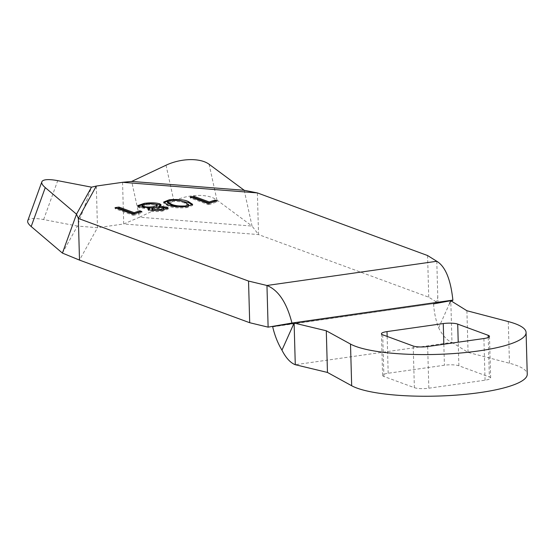 <?xml version="1.0" encoding="UTF-8"?>
<svg xmlns="http://www.w3.org/2000/svg" width="555" height="555" viewBox="0 0 555 555"><rect width="100%" height="100%" fill="white"/><g stroke="black" fill="none" stroke-linecap="round" stroke-linejoin="round"><path stroke-width="0.42" stroke-dasharray="2.77 2.08" d="M244.207 190.282L252.046 226.065L216.936 200.036A31.996 16.4 -12.4 0 0 216.408 199.668A31.996 16.4 -12.4 0 0 173.868 201L139.52 217.213L252.046 226.065L258.547 234.578L257.381 192.918M122.558 182.311L123.723 223.977L97.479 227.716L96.313 186.057M436.792 261.273L437.95 302.933L428.744 297.196L258.547 234.578L123.723 223.977L139.52 217.213L131.681 181.429M268.12 327.145L433.552 303.668L452.88 300.102M62.417 253.094L77.416 226.065L97.479 227.716L79.504 260.101M427.579 255.536L428.744 297.196M272.692 326.826L433.552 303.668L272.623 326.611M27.75 220.758A31.996 7.791 19.9 0 1 43.637 219.565L77.416 226.065L91.506 187.16M433.545 303.897C434.232 312.888 435.932 320.866 438.651 327.811A42.77 19.689 -98.1 0 0 451.971 342.373L295.288 364.711M209.762 203.324L209.79 204.372L217.012 201.874L215.326 201.257M216.984 200.834L217.012 201.874M190.178 196.921L190.205 197.962L192.224 197.677M208.194 203.553L208.222 204.594L190.205 197.962M209.79 204.372L208.222 204.594M169.351 200.646L178.453 200.515M167.638 204.719L167.666 205.759L163.683 203.095L163.85 202.589M168.179 201L169.351 200.82M186.896 206.585L186.924 207.625C177.94 208.319 171.523 207.695 167.666 205.759M192.446 204.83L192.661 205.378L186.924 207.625M134.643 214.036L134.678 215.076L141.9 212.586L140.214 211.961M141.872 211.545L141.9 212.586M115.065 207.632L115.093 208.673L117.112 208.382M133.082 214.258L133.11 215.298L115.093 208.673M134.678 215.076L133.11 215.298M149.683 208.736L139.145 207.827L139.118 206.786M148.941 209.734L148.969 210.775L147.977 209.998L148.317 209.443M162.435 210.074L162.462 211.115C156.961 211.837 152.465 211.726 148.969 210.775M167.846 208.555L168.207 209.055L162.462 211.115M158.723 207.091L158.73 207.445L162.497 207.487M160.846 205.399L161.13 205.919L158.73 207.445M144.217 204.386L153.707 203.9M139.145 207.827L137.702 206.717L137.973 206.189M452.859 300.338L450.799 300.713L451.971 342.373L468.059 352.397L509.448 363.241A90.659 19.376 -1.6 0 1 527.25 374.188M414.37 387.674A10.663 2.282 -1.6 0 0 428.828 388.209L485.07 380.189A10.663 2.282 -1.6 0 0 490.648 378.024A10.663 2.282 -1.6 0 0 489.357 376.984L458.881 365.766A10.663 2.282 -1.6 0 0 444.423 365.232L388.181 373.251A10.663 2.282 -1.6 0 0 382.596 375.423A10.663 2.282 -1.6 0 0 383.887 376.457L414.37 387.674L413.204 346.008M438.651 327.811L449.592 303.412L451.34 301.039M187.909 206.432L185.467 207.001L178.412 206.959M167.478 202.783L170.628 201.472C177.246 201.139 181.901 201.708 184.593 203.172L188.7 205.662M142.17 206.522L146.097 205.086C150.398 204.559 153.763 204.698 156.198 205.503L157.218 206.293M155.955 207.202L152.75 207.834M149.67 208.056L144.328 207.653M151.966 209.568L154.991 208.361L163.073 208.694L163.912 209.332M163.191 209.956L160.839 210.511L154.096 210.511M466.901 310.738L468.059 352.397M170.6 200.431L170.628 201.472M184.593 203.172L184.565 202.131M156.198 205.503L156.163 204.462M146.097 205.086L146.069 204.046M163.073 208.694L163.045 207.653M154.991 208.361L154.963 207.32M209.096 164.259L216.936 200.036M43.637 219.565L57.72 180.659M166.028 165.217L173.868 201M508.283 321.581L509.448 363.241M382.721 334.797L383.887 376.457M427.662 346.542L428.828 388.209M485.07 380.189L483.904 338.529M488.254 337.468L489.357 376.984M458.881 365.766L458.222 342.185M443.833 344.239L444.423 365.232M388.181 373.251L387.154 336.427M437.756 295.968C437.576 296.578 438.485 301.032 433.566 303.661M163.683 203.095L163.649 202.055M192.661 205.378L192.634 204.337M147.977 209.998L147.949 208.957M168.207 209.055L168.172 208.014M161.13 205.919L161.103 204.871M137.702 206.717L137.675 205.676M381.438 333.756L382.596 375.423M489.482 336.358L490.648 378.024"/><path stroke-width="0.83" d="M248.536 281.059L78.338 218.441L76.507 214.188L45.267 187.611A31.996 7.791 -160.1 0 1 41.84 181.846A31.996 7.791 -160.1 0 1 57.72 180.659L91.506 187.16L96.313 186.057L122.558 182.311L131.681 181.429L166.028 165.217A31.996 16.4 167.6 0 1 208.569 163.885A31.996 16.4 167.6 0 1 209.096 164.259L244.207 190.282L257.381 192.918L427.579 255.536L436.792 261.273C445.304 266.407 450.667 279.345 452.88 300.102L291.958 323.045L268.12 327.145L266.955 285.485L248.536 281.059L249.701 322.719L268.12 327.145M96.313 186.057L78.338 218.441L79.504 260.101L249.701 322.719M79.504 260.101L62.417 253.094L76.507 214.188L91.506 187.16M272.623 326.611L292.027 323.267M214.938 200.077L216.984 200.834L208.194 203.553L190.178 196.921L194.063 196.366L209.263 201.958L214.938 200.077L214.965 201.125L209.291 203.005L209.263 201.958M167.638 204.719L163.649 202.055L169.324 199.772C178.106 199.099 184.454 199.689 188.36 201.541L192.634 204.337L186.896 206.585C177.912 207.279 171.495 206.654 167.638 204.719M139.825 210.789L141.872 211.545L133.082 214.258L115.065 207.632L118.95 207.077L134.15 212.669L139.825 210.789L139.853 211.83L134.178 213.71L134.15 212.669M148.941 209.734L147.949 208.957L149.656 207.695L139.118 206.786L137.675 205.676L144.189 203.359C150.662 202.519 155.879 202.679 159.833 203.831L161.103 204.871L158.702 206.404L167.069 207.154L168.172 208.014L162.435 210.074C156.933 210.796 152.438 210.685 148.941 209.734M436.792 261.273L266.955 285.485C278.423 290.154 286.755 302.676 291.958 323.045L452.88 300.102M41.84 181.846L27.75 220.758A31.996 7.791 19.9 0 0 31.184 226.523L62.417 253.094M450.82 300.72L466.901 310.738L508.283 321.581A90.659 19.376 178.4 0 1 526.085 332.528A90.659 19.376 178.4 0 1 451.763 353.688A90.659 19.376 178.4 0 1 350.51 344.072L351.669 385.739L327.457 372.447L295.281 364.711A42.77 19.689 81.9 0 1 281.954 350.149C277.84 343.344 274.753 335.567 272.692 326.826M215.326 201.257L214.965 201.125M194.063 196.366L194.09 197.407L209.291 203.005M192.224 197.677L194.09 197.407M178.453 200.515L188.388 202.582L188.36 201.541M169.324 199.772L169.351 200.646M163.85 202.589L168.179 201M188.388 202.582L192.446 204.83M140.214 211.961L139.853 211.83M118.95 207.077L118.978 208.118L134.178 213.71M117.112 208.382L118.978 208.118M149.656 207.695L149.683 208.736L148.317 209.443M167.069 207.154L167.097 208.194L167.846 208.555M162.497 207.487L167.097 208.194M158.702 206.404L158.723 207.091M159.833 203.831L159.868 204.871L160.846 205.399M153.707 203.9L159.868 204.871M144.189 203.359L144.217 204.386M137.973 206.189L144.05 204.427M450.799 300.713L433.545 303.897M351.669 385.739A90.659 19.376 -1.6 0 0 452.929 395.347A90.659 19.376 -1.6 0 0 527.25 374.188L526.085 332.528M449.592 303.412L450.82 300.678M281.954 350.149L294.129 323.024M295.281 364.711L294.115 323.038M178.412 206.959L171.349 205.128L167.478 202.783L167.444 201.736L170.6 200.431C177.212 200.098 181.867 200.667 184.565 202.131L188.665 204.622L185.439 205.96C178.724 206.21 174.02 205.586 171.315 204.087L167.444 201.736M188.665 204.622L188.7 205.662L187.909 206.432M144.328 207.653L143.245 207.348L143.218 206.307L142.142 205.482L146.069 204.046C150.363 203.518 153.728 203.657 156.163 204.462L157.19 205.253L157.218 206.293L155.955 207.202M152.75 207.834L149.67 208.056M143.245 207.348L142.17 206.522L142.142 205.482M154.096 210.511L152.715 210.172L152.687 209.131L151.938 208.527L154.963 207.32L163.045 207.653L163.878 208.292L163.912 209.332L163.191 209.956M152.715 210.172L151.966 209.568L151.938 208.527M327.457 372.447L326.291 330.78L294.143 323.059M350.51 344.072L326.291 330.78M413.204 346.008L382.721 334.797A10.663 2.282 178.4 0 1 381.438 333.756A10.663 2.282 178.4 0 1 387.015 331.592L443.258 323.572A10.663 2.282 178.4 0 1 457.715 324.106L488.199 335.317A10.663 2.282 178.4 0 1 489.482 336.358A10.663 2.282 178.4 0 1 483.904 338.529L427.662 346.542A10.663 2.282 178.4 0 1 413.204 346.008M171.349 205.128L171.315 204.087M185.46 206.765L185.439 205.96M157.19 205.253L153.326 206.717L153.346 207.639M153.326 206.717C149.08 207.216 145.708 207.084 143.218 206.307M163.878 208.292L160.811 209.471L160.832 210.276M160.811 209.471L152.687 209.131M257.381 192.918L122.558 182.311M131.681 181.429L244.207 190.282M45.267 187.611L31.184 226.523M450.792 300.63L452.873 300.331M488.199 335.317L488.254 337.468M458.222 342.185L457.715 324.106M443.258 323.572L443.833 344.239M387.154 336.427L387.015 331.592M451.34 301.039L452.859 300.338"/></g></svg>

